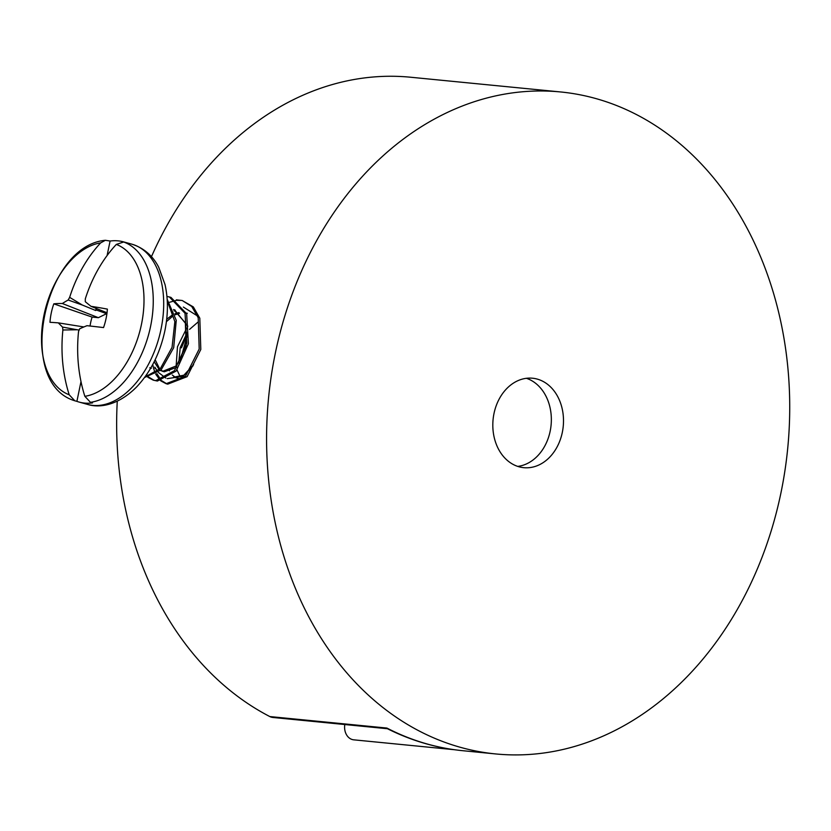 <?xml version="1.0" encoding="UTF-8"?>
<svg xmlns="http://www.w3.org/2000/svg" width="831" height="831" viewBox="0 0 831 831"><rect width="100%" height="100%" fill="white"/><g stroke="black" fill="none" stroke-linecap="round" stroke-linejoin="round"><path stroke-width="1.25" d="M275.352 353.061A332.577 260.799 -84.4 0 1 560.655 91.961A332.577 260.799 -84.4 0 1 780.953 492.835A332.577 260.799 -84.4 0 1 495.65 753.935A332.577 260.799 -84.4 0 1 275.352 353.061M493.998 413.506A44.936 35.245 -84.4 0 1 532.546 378.219A44.936 35.245 -84.4 0 1 562.317 432.39A44.936 35.245 -84.4 0 1 523.759 467.676A44.936 35.245 -84.4 0 1 493.998 413.506M151.45 256.686A332.577 260.799 -84.4 0 1 410.722 77.241L560.655 91.961M196.459 315.302L183.36 307.086M175.185 310.171L174.063 310.908M168.838 369.411L169.472 370.834M172.297 375.02L175.601 377.523M193.613 364.664L183.89 375.197L173.554 377.17L178.748 378.531M187.287 334.166L181.449 347.857M174.468 309.755L187.796 326.199M177.159 367.177L164.226 371.8L160.518 370.491M163.427 371.54L160.892 370.117M159.791 369.161L155.148 359.73M166.408 321.659L172.671 316.227M175.216 314.793L179.569 313.225M186.393 313.079L187.307 313.308M180.182 360.976L187.307 335.225M167.26 300.78L174.853 321.576L172.059 347.348L160.435 368.476L144.874 377.077M166.948 296.459L169.358 296.958L185.043 313.318L186.809 343.276L174.52 370.626L155.781 380.598L153.268 380.151L148.001 377.367M147.305 376.755L146.038 375.446M176.349 299.846L182.207 300.51L191.743 306.483L198.214 317.774L199.191 349.03L185.5 376.235L166.117 383.704L160.85 380.92M152.759 364.466L153.496 368.081M153.631 368.59L155.22 373.119M155.771 374.282L160.154 380.307M387.433 728.725L272.859 717.465A13.306 10.429 -84.4 0 1 269.815 716.561A332.577 260.799 -84.4 0 1 117.264 401.196M155.106 368.528L154.784 367.146L157.485 371.343M158.347 372.402L165.847 378.084M167.26 378.635L183.204 376.287L192.989 365.848M182.207 300.51L193.343 306.93L199.814 318.211L200.801 349.467L187.11 376.672L167.717 384.151L166.127 383.704M166.927 383.901L161.754 380.754M161.079 380.089L156.83 373.566M180.878 300.386L177.076 300.344M176.182 300.438L169.638 302.245M146.62 374.615L148.24 376.536M148.915 377.201L154.078 380.349M153.278 380.151L157.381 381.045L176.12 371.073L188.408 343.722L186.653 313.765L170.968 297.405L169.368 296.958M144.573 377.492L161.152 369.857L173.689 347.711L176.265 320.351L167.176 299.316M173.544 309.516L185.355 322.854L186.154 345.976L176.411 365.858L162.616 371.353M159.282 369.67L154.182 361.714M166.699 319.26L172.11 315.146M174.946 313.744L178.873 312.591M178.727 363.085L180.244 347.545L187.204 332.473M189.561 329.377L197.799 322.241M176.13 366.149L177.481 346.766L186.695 328.183M179.735 375.695L177.034 369.951M80.991 381.585L76.899 401.363A83.121 51.107 -74.5 0 0 79.174 402.09A83.121 51.107 -74.5 0 0 84.523 403.087A83.121 51.107 -74.5 0 0 92.553 402.9L90.454 402.329L84.855 396.314A131.018 102.743 95.6 0 1 78.54 331.538A131.464 92.023 128.7 0 1 79.693 328.775A131.464 42.381 173 0 1 86.985 325.69A131.62 3.916 -172.2 0 1 103.553 327.57A44.396 27.298 -74.5 0 0 107.376 309.111A131.62 18.022 15.7 0 0 90.995 306.327L107.022 312.778M76.899 401.363L74.811 400.791L69.202 394.777A78.852 48.489 105.5 0 1 44.053 314.824A78.852 48.489 105.5 0 1 100.655 242.891A131.018 102.743 95.6 0 0 69.648 297.353L82.321 305.039L95.71 310.514L97.175 308.81M74.811 400.791L74.333 400.635C15.249 382.291 43.97 245.664 105.36 240.294L110.097 241.042L107.095 255.543M84.855 396.314A78.852 48.489 105.5 0 0 141.457 324.381A78.852 48.489 105.5 0 0 116.309 244.428L123.663 241.998L125.751 242.579A83.121 51.107 -74.5 0 0 123.476 241.852A83.121 51.107 -74.5 0 0 118.127 240.865A83.121 51.107 -74.5 0 0 110.097 241.042M96.147 308.405L95.71 310.514M62.886 330A131.464 97.726 -120 0 1 62.564 327.092L77.2 329.772L62.886 330A131.018 102.743 95.6 0 0 69.202 394.777M77.2 329.772L79.153 330.063M105.36 240.294L100.655 242.891M90.06 326.032A32.991 20.287 -74.5 0 1 92.116 317.078L53.807 303.845A131.62 18.022 15.7 0 1 62.356 303.512A131.464 56.466 1.1 0 1 68.173 300.022L82.321 305.039M62.356 303.512L98.37 317.691L106.617 313.661L96.562 310.098M107.022 312.82L106.617 313.661M92.116 317.078L98.37 317.691M116.309 244.428A131.018 102.743 95.6 0 0 85.302 298.89A131.464 83.64 67.3 0 0 85.302 301.705A131.464 22.136 29.7 0 0 90.995 306.327M62.564 327.092A131.464 36.221 -158.3 0 1 58.347 322.875L83.9 326.957M58.347 322.875A131.62 3.916 -172.2 0 0 49.974 322.314A44.396 27.298 -74.5 0 1 53.807 303.845M68.173 300.022A131.464 106.119 -46.1 0 1 69.648 297.353M354.089 739.86A13.306 10.429 -84.4 0 1 353.757 739.829A13.306 10.429 -84.4 0 1 344.803 724.539M387.339 728.673L386.893 728.06A332.577 260.799 95.6 0 0 462.784 750.705C436.566 748.097 411.418 740.753 387.339 728.673M526.407 378.302A44.936 35.245 -84.4 0 1 550.164 431.196A44.936 35.245 95.6 0 1 517.755 466.399M269.815 716.561L386.893 728.06M131.817 244.158A83.121 51.107 105.5 0 1 161.006 329.315A83.121 51.107 105.5 0 1 92.875 405.393A83.121 51.107 105.5 0 1 87.525 404.396C99.99 408.395 118.771 405.029 136.731 386.83C150.629 371.987 159.999 353.32 164.86 330.831C168.205 314.409 168.257 298.973 165.016 284.524L158.731 267.302C155.272 260.404 147.606 249.134 131.817 244.158L123.476 241.852M123.663 241.998A83.121 51.107 105.5 0 1 150.567 326.438A83.121 51.107 105.5 0 1 90.454 402.329M495.65 753.935L462.784 750.705M79.174 402.09L87.525 404.396M149.777 367.801L151.377 368.247M454.515 749.728L353.757 739.829"/></g></svg>
